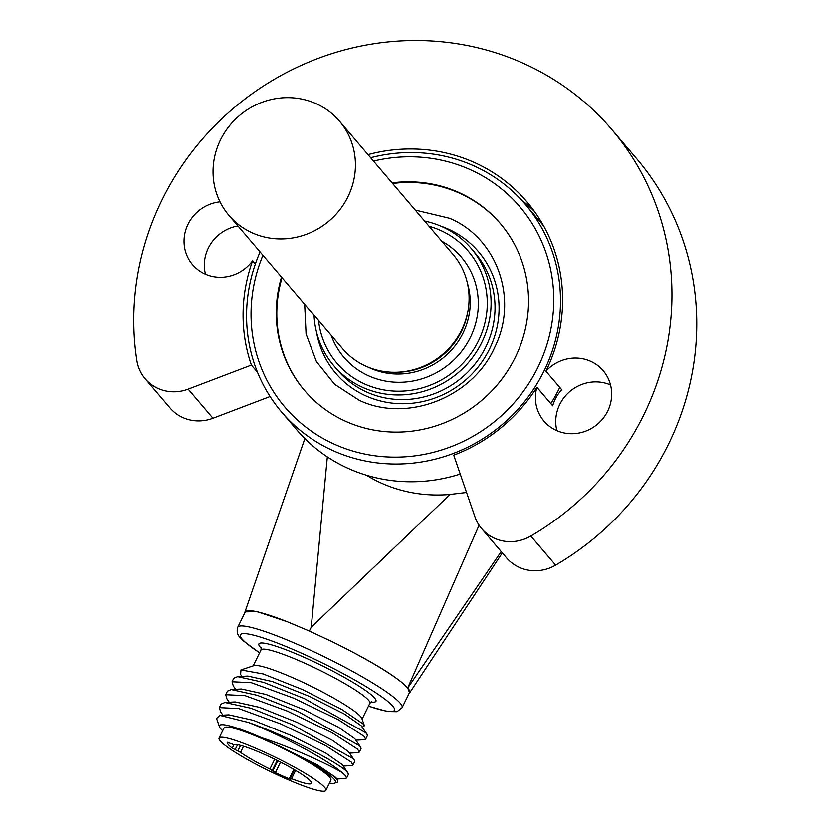 <?xml version="1.0" encoding="UTF-8"?>
<svg xmlns="http://www.w3.org/2000/svg" width="832" height="832" viewBox="0 0 832 832"><rect width="100%" height="100%" fill="white"/><g stroke="black" fill="none" stroke-linecap="round" stroke-linejoin="round"><path stroke-width="1.25" d="M481.686 528.663L506.49 557.773A40.03 38.126 -40.4 0 0 555.62 565.146A274.466 261.477 -40.4 0 0 668.606 443.893A274.466 261.477 -40.4 0 0 636.574 158.6L611.77 129.49A274.466 261.477 139.6 0 1 668.814 254.363A274.466 261.477 139.6 0 1 643.802 414.783A274.466 261.477 139.6 0 1 530.816 536.037A40.03 38.126 139.6 0 1 481.686 528.663A40.03 38.126 139.6 0 1 474.958 516.859L453.721 455.198A162.968 155.251 -40.4 0 0 536.89 387.306A38.886 37.045 -40.4 0 0 543.951 421.127A38.886 37.045 -40.4 0 0 607.682 411.112A38.886 37.045 -40.4 0 0 603.148 370.698A38.886 37.045 -40.4 0 0 545.906 371.207A162.968 155.251 -40.4 0 0 526.895 201.802A162.968 155.251 -40.4 0 0 473.98 162.313A162.968 155.251 -40.4 0 0 367.994 154.606M257.494 372.258L251.399 365.102L188.178 389.158A40.03 38.126 139.6 0 1 145.215 378.83L170.019 407.95A40.03 38.126 -40.4 0 0 212.982 418.267L270.088 396.542M370.646 157.716A160.108 152.526 139.6 0 1 473.408 165.651A160.108 152.526 139.6 0 1 525.398 204.454A160.108 152.526 139.6 0 1 544.076 370.874A160.108 152.526 139.6 0 1 333.653 450.913A160.108 152.526 139.6 0 1 281.663 412.121L296.774 429.853A160.108 152.526 -40.4 0 0 348.764 468.645A160.108 152.526 -40.4 0 0 460.221 474.063M145.215 378.83A40.03 38.126 139.6 0 1 136.895 360.62A274.466 261.477 139.6 0 1 161.907 200.2A274.466 261.477 139.6 0 1 611.77 129.49M220.043 201.822A38.886 37.045 -40.4 0 0 188.042 224.245A38.886 37.045 -40.4 0 0 192.577 264.659A38.886 37.045 -40.4 0 0 252.626 260.728A162.968 155.251 -40.4 0 0 251.399 365.102M521.175 199.711A162.968 155.251 139.6 0 1 534.404 211.39M545.906 371.207L561.694 389.73A38.886 37.045 -40.4 0 0 555.204 399.235A38.886 37.045 -40.4 0 0 552.677 405.829L536.89 387.306M550.815 403.655A160.108 152.526 -40.4 0 0 559.749 387.452M543.712 226.086A160.108 152.526 -40.4 0 0 540.509 222.186L525.398 204.454M281.663 412.121A160.108 152.526 139.6 0 1 260.094 251.909M373.506 161.075A154.388 147.077 139.6 0 1 469.778 169.426A154.388 147.077 139.6 0 1 537.93 367.318A154.388 147.077 139.6 0 1 335.026 444.496A154.388 147.077 139.6 0 1 262.954 255.268M281.507 277.046A128.658 122.564 -40.4 0 0 304.47 390.406A128.658 122.564 -40.4 0 0 346.258 421.574A128.658 122.564 -40.4 0 0 500.864 380.432A128.658 122.564 -40.4 0 0 500.334 223.527A128.658 122.564 -40.4 0 0 458.557 192.348A128.658 122.564 -40.4 0 0 392.059 182.853M392.6 183.487A128.658 122.564 139.6 0 1 459.087 192.982A128.658 122.564 139.6 0 1 500.604 223.839M304.741 390.718A128.658 122.564 139.6 0 1 282.048 277.68M424.59 221.031A90.345 86.07 139.6 0 1 441.948 226.616A90.345 86.07 139.6 0 1 471.286 248.508A90.345 86.07 139.6 0 1 481.832 342.41A90.345 86.07 139.6 0 1 363.085 387.577A90.345 86.07 139.6 0 1 333.746 365.685A90.345 86.07 139.6 0 1 314.038 315.224M429.052 226.262A86.341 82.254 139.6 0 1 478.421 340.974A86.341 82.254 139.6 0 1 387.847 390.541A86.341 82.254 139.6 0 1 318.5 320.455M228.966 215.384L342.618 348.764A72.623 69.181 -40.4 0 0 366.205 366.361A72.623 69.181 -40.4 0 0 405.538 371.467A72.623 69.181 -40.4 0 0 461.646 330.054A72.623 69.181 -40.4 0 0 465.587 320.299A72.623 69.181 -40.4 0 0 453.17 254.571L339.518 121.191A72.623 69.181 139.6 0 1 339.82 209.747A72.623 69.181 139.6 0 1 252.554 232.981A72.623 69.181 139.6 0 1 228.966 215.384A72.623 69.181 139.6 0 1 228.675 126.818A72.623 69.181 139.6 0 1 315.942 103.594A72.623 69.181 139.6 0 1 339.518 121.191M252.626 260.728L255.372 263.952M205.494 274.217A38.886 37.045 139.6 0 1 208.333 248.071A38.886 37.045 139.6 0 1 237.983 225.961M556.868 430.674A38.886 37.045 139.6 0 1 559.707 404.529A38.886 37.045 139.6 0 1 610.522 384.966M366.402 475.207A142.948 136.188 -40.4 0 0 381.732 483.278A142.948 136.188 -40.4 0 0 450.091 494.426L311.23 627.193L327.33 456.903M466.565 492.471L450.091 494.426M244.93 612.55L245.014 611.822L257.13 611.582L287.258 621.702A91.489 11.534 -153.9 0 0 245.242 611.926L237.754 627.203A91.489 11.534 26.1 0 1 313.362 651.529A91.489 11.534 26.1 0 1 400.234 703.217A91.489 11.534 26.1 0 1 400.369 703.373A91.489 11.534 26.1 0 1 402.074 707.699L409.562 692.422A91.489 11.534 -153.9 0 0 407.711 687.939L409.625 692.858L409.105 693.358M332.956 642.044C372.258 661.534 397.176 676.832 407.711 687.939A91.489 11.534 -153.9 0 0 332.956 642.044L309.358 630.999L311.23 627.193M309.358 630.999L287.258 621.702M240.989 669.895L253.874 665.6A60.611 7.644 26.1 0 1 306.571 684.018A60.611 7.644 26.1 0 1 360.641 716.612A60.611 7.644 26.1 0 1 361.858 718.494L364.406 725.764L363.189 723.996L341.682 709.353L302.64 689.582L263.255 673.93L240.989 669.895L240.614 674.409M362.201 727.241L364.406 725.764M225.722 694.658L227.448 691.132L231.327 689.53L241.55 688.969L266.001 694.45L303.618 709.54L338.187 727.054L354.817 738.67L360.651 747.094L361.046 748.55L359.32 752.076L357.573 749.102L331.926 732.649L287.238 711.048L245.107 695.635L225.722 694.658L226.907 698.797M232.066 681.72L233.792 678.194L237.64 676.593L247.874 676.031L272.438 681.543L309.93 696.592L344.458 714.074L361.15 725.722L366.974 734.146L367.39 735.613L365.664 739.138L363.906 736.164L338.26 719.701L293.582 698.11L251.451 682.698L232.066 681.72L233.314 685.953M364.094 739.731L365.654 739.138M231.327 689.53L257.379 695.313L298.012 711.495L359.299 745.576L360.651 747.094M357.677 752.669L359.32 752.086M345.114 778.544L346.642 777.962L344.895 774.977L341.692 772.314C327.725 763.974 290.326 746.793 261.893 737.838L317.065 764.67L335.806 777.483L337.626 780.125L336.232 778.544C329.732 772.606 315.869 764.306 294.663 753.646A64.615 8.143 26.1 0 1 334.214 779.303A64.615 8.143 26.1 0 1 334.589 783.172A64.615 8.143 26.1 0 1 329.493 783.068M216.58 718.536L219.783 715.343L228.852 714.844L253.323 720.325L290.878 735.394L325.614 752.981L342.139 764.546L347.974 772.98L348.369 774.436L346.642 777.962M219.388 707.595L221.114 704.07L224.962 702.468L235.196 701.906L259.501 707.335L297.066 722.384L331.978 740.064L348.473 751.608L354.307 760.042L354.713 761.488L352.986 765.024L351.229 762.039L325.582 745.586L280.904 723.986L238.774 708.573L219.388 707.595L220.667 711.88M351.354 765.606L352.986 765.024M248.498 722.488C285.002 734.937 338.281 762.538 346.622 771.451L347.974 772.98M219.783 715.343L248.477 722.478A72.623 9.152 26.1 0 1 341.692 772.314M222.685 730.746A64.615 8.143 26.1 0 1 220.771 728.79A64.615 8.143 26.1 0 1 219.482 726.783A64.615 8.143 26.1 0 1 261.893 737.838M334.589 783.172L337.407 782.236L337.626 780.125M294.663 753.646L278.294 745.545M325.905 790.4L330.897 780.208A59.467 7.498 -153.9 0 0 329.701 777.296A59.467 7.498 -153.9 0 0 273.239 743.704A59.467 7.498 -153.9 0 0 224.089 727.886L219.097 738.078A59.467 7.498 26.1 0 1 268.247 753.886A59.467 7.498 26.1 0 1 324.709 787.488A59.467 7.498 26.1 0 1 325.905 790.4A59.467 7.498 26.1 0 1 276.754 774.592A59.467 7.498 26.1 0 1 220.293 740.99A59.467 7.498 26.1 0 1 219.097 738.078M224.962 702.468L250.994 708.24L291.637 724.422L352.955 758.514L354.307 760.042M237.64 676.593L263.682 682.365L304.314 698.547L365.633 732.638L366.974 734.146M290.295 778.534L291.554 778.7A43.462 5.481 -153.9 0 0 311.522 783.359A43.462 5.481 -153.9 0 0 263.931 754.177A43.462 5.481 -153.9 0 0 233.979 744.692L227.25 742.258A50.315 6.344 -153.9 0 0 232.274 748.155L240.531 752.388A43.462 5.481 -153.9 0 0 269.88 769.059L275.382 772.658A50.315 6.344 -153.9 0 0 282.422 775.882A50.315 6.344 -153.9 0 0 289.214 778.825L290.836 779.251L290.295 778.534M188.178 389.158L212.982 418.267M530.816 536.037L555.62 565.146M316.524 332.197A93.777 89.336 -40.4 0 0 365.009 395.512A93.777 89.336 -40.4 0 0 366.215 396.063A93.777 89.336 -40.4 0 0 489.154 349.794A93.777 89.336 -40.4 0 0 449.27 229.528A93.777 89.336 -40.4 0 0 448.063 228.977A93.777 89.336 -40.4 0 0 440.95 226.179M333.746 365.685L337.698 370.323A90.345 86.07 -40.4 0 0 365.872 391.685A90.345 86.07 -40.4 0 0 367.037 392.215A90.345 86.07 -40.4 0 0 475.602 363.314A90.345 86.07 -40.4 0 0 475.228 253.136L471.286 248.508M331.178 335.338A77.189 73.538 -40.4 0 0 397.883 382.314A77.189 73.538 -40.4 0 0 470.392 337.407A77.189 73.538 -40.4 0 0 441.73 241.145M368.638 367.39A70.335 67.007 -40.4 0 0 463.018 333.133A70.335 67.007 -40.4 0 0 463.611 331.885A70.335 67.007 -40.4 0 0 467.428 283.223M467.75 311.948A70.335 67.007 139.6 0 1 462.072 330.158A70.335 67.007 139.6 0 1 461.5 331.344A70.335 67.007 139.6 0 1 396.958 372.278M405.538 371.467L406.827 371.27A70.564 67.226 -40.4 0 0 461.354 331.032A70.564 67.226 -40.4 0 0 461.926 329.826A70.564 67.226 -40.4 0 0 465.182 321.547L465.587 320.299M501.207 551.574L407.711 687.939L479.076 525.19M368.482 706.087A85.769 10.816 26.1 0 0 392.839 706.222A85.769 10.816 -153.9 0 0 392.714 706.077A85.769 10.816 26.1 0 0 300.789 652.818A85.769 10.816 26.1 0 0 241.998 638.872A85.769 10.816 -153.9 0 0 242.122 639.018A85.769 10.816 26.1 0 0 259.626 652.756M370.958 701.99A65.187 8.216 -153.9 0 0 374.785 698.204A65.187 8.216 26.1 0 0 374.639 698.027A65.187 8.216 -153.9 0 0 304.897 657.613A65.187 8.216 -153.9 0 0 260.052 646.89A65.187 8.216 26.1 0 0 260.198 647.067A65.187 8.216 -153.9 0 0 261.342 648.294M371.696 701.636L369.855 703.29A60.611 7.644 -153.9 0 0 368.763 700.471A60.611 7.644 -153.9 0 0 368.628 700.315A60.611 7.644 -153.9 0 0 311.085 666.068A60.611 7.644 -153.9 0 0 260.988 649.958L261.165 647.483M291.554 778.7L295.61 770.422M293.842 769.382L289.214 778.825M280.54 762.133L275.382 772.658M272.709 771.066L277.763 760.729M277.15 760.427L272.22 770.494M274.706 759.221L269.88 769.059M240.531 752.388L243.547 746.242M237.869 750.953L240.594 745.389M237.578 744.723L235.123 749.726M233.969 744.702L232.274 748.155M304.678 304.242L306.082 334.069L316.389 361.566L334.63 384.311L359.206 400.286C406.713 423.134 472.503 397.717 494.718 347.339C518.835 299.114 497.162 238.035 449.53 218.254L415.23 210.049M502.32 552.885L409.698 692.734M304.855 438.589L245.066 611.676M237.754 627.203C236.517 631.426 237.359 634.899 240.271 637.634L243.766 641.16L259.584 652.829M368.441 706.16L387.348 711.506L397.062 711.682L402.074 707.699M362.086 719.15L369.855 703.29M253.219 665.818L260.988 649.958M235.622 689.291L233.158 685.734M355.867 740.178L364.25 739.721M241.956 676.354L240.542 674.315M336.846 778.991L345.228 778.534M222.945 715.166L220.501 711.641M343.179 766.054L351.572 765.596M229.278 702.229L226.834 698.703M349.523 753.116L357.926 752.658M219.482 726.783L216.538 718.422M294.466 769.756L290.233 778.398"/></g></svg>
